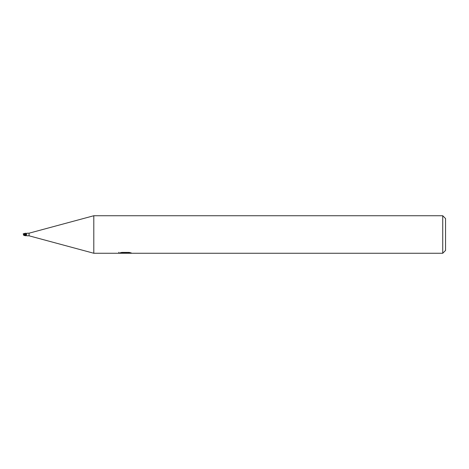 <?xml version="1.0" encoding="UTF-8"?>
<svg xmlns="http://www.w3.org/2000/svg" width="469" height="469" viewBox="0 0 469 469"><rect width="100%" height="100%" fill="white"/><g stroke="black" fill="none" stroke-linecap="round" stroke-linejoin="round"><path stroke-width="0.7" d="M442.736 253.26L442.736 215.74L445.55 218.554L445.55 250.446L442.736 253.26L93.8 253.26L29.078 235.813L27.513 235.813M29.078 235.813L29.078 233.187L93.8 215.74L442.736 215.74M27.513 233.187L29.078 233.187M27.431 233.204A1.524 1.085 -151.5 0 0 27.442 233.193L26.756 233.415L26.188 235.444L25.701 235.549L25.701 233.245L26.586 233.404A1.524 1.085 -151.5 0 0 26.762 233.41L25.76 233.275M24.857 235.491L25.701 235.549M27.413 235.796L25.942 235.626M93.8 253.26L93.8 215.74M125.358 253.108L118.686 253.26L125.815 252.902L119.818 252.902L121.77 252.41L129.174 252.41L131.32 252.961L125.053 253.26L125.358 252.932M124.115 253.26L122.884 253.078M126.982 252.967L125.088 253.26M125.815 252.41L125.815 252.902M118.815 252.281L118.815 253.219M27.36 235.79L26.856 235.661M25.701 235.62L24.06 234.781L23.661 234.09L25.701 234.688A1.53 1.09 -151.5 0 0 26.692 234.529M23.714 234.101L23.954 233.568L25.701 233.222M23.767 235.321L24.617 235.315M23.227 233.779L25.701 234.248L25.701 235.667M23.198 233.925L23.843 233.832M23.661 233.855A1.36 1.096 155 0 0 23.45 234.5L25.015 235.555M24.617 235.467L25.344 235.614M23.632 235.104A1.36 1.096 25 0 1 23.45 234.5M24.06 234.781L25.695 235.426A2.116 1.507 -151.5 0 0 26.188 235.444M126.982 253.248L126.982 252.41M25.76 235.725L26.123 235.579M23.954 235.432L25.701 235.778M23.491 234.57A1.36 1.36 0 0 0 23.778 235.338"/></g></svg>
